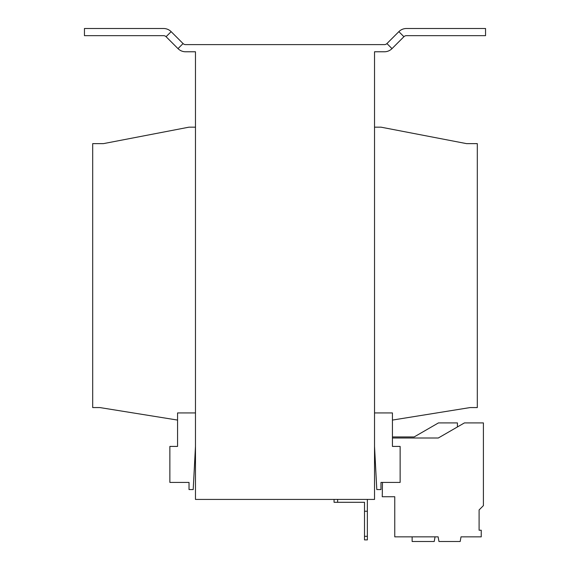 <?xml version="1.0" encoding="UTF-8"?>
<svg xmlns="http://www.w3.org/2000/svg" width="570" height="570" viewBox="0 0 570 570"><rect width="100%" height="100%" fill="white"/><g stroke="black" fill="none" stroke-linecap="round" stroke-linejoin="round"><path stroke-width="0.85" d="M392.438 420.076L470.143 407.564L477.311 407.564L477.311 143.633L466.566 143.633L380.974 127.16L374.526 127.16M195.474 127.16L189.026 127.16L103.434 143.633L92.689 143.633L92.689 407.564L99.857 407.564L177.562 420.076M195.474 412.936L177.562 412.936L177.562 446.417L169.867 446.417L169.867 482.412L189.026 482.412L189.026 489.573L193.202 489.573L195.474 446.303M374.526 446.303L376.799 489.573L380.974 489.573L380.974 482.412L400.133 482.412L400.133 446.417L392.438 446.417L392.438 412.936L374.526 412.936M382.491 482.412L382.242 496.734L394.761 496.734L394.761 536.847L438.13 536.847L438.95 541.5L460.19 541.5L461.016 536.847L481.237 536.847L481.237 530.221L479.099 530.221L479.099 509.936L483.41 505.626L483.41 422.911L464.429 422.911L438.287 438.002L392.438 438.002L392.438 436.934L414.176 436.934L438.451 422.911L457.432 422.911L457.432 426.951M386.937 43.569A3.584 3.584 0 0 1 384.401 44.617L185.599 44.617A3.584 3.584 0 0 1 183.063 43.569L171.142 31.649A10.745 10.745 0 0 0 163.547 28.5L84.453 28.5L84.453 35.661L163.547 35.661A3.584 3.584 0 0 1 166.084 36.708L177.997 48.628A10.745 10.745 0 0 0 185.599 51.777L195.474 51.777L195.474 499.427L374.526 499.427L374.526 51.777L384.401 51.777A10.745 10.745 0 0 0 392.003 48.628L403.916 36.708A3.584 3.584 0 0 1 406.453 35.661L485.547 35.661L485.547 28.5L406.453 28.5A10.745 10.745 0 0 0 398.857 31.649L386.937 43.569L392.003 48.628M367.365 499.427L367.365 539.89L364.501 539.89L364.501 502.291L334.063 502.291L334.063 499.612M337.639 499.612L337.639 502.291M367.365 511.24L364.501 511.24M364.501 536.313L367.365 536.313M347.671 499.427L222.329 499.427M382.477 482.412L382.299 493.228M385.812 496.734L394.761 496.734L394.761 505.49M412.131 536.847L412.131 541.5L434.226 541.5L435.053 536.847L438.13 536.847M171.142 31.649L166.084 36.708M183.063 43.569L177.997 48.628M398.857 31.649L403.916 36.708"/></g></svg>
